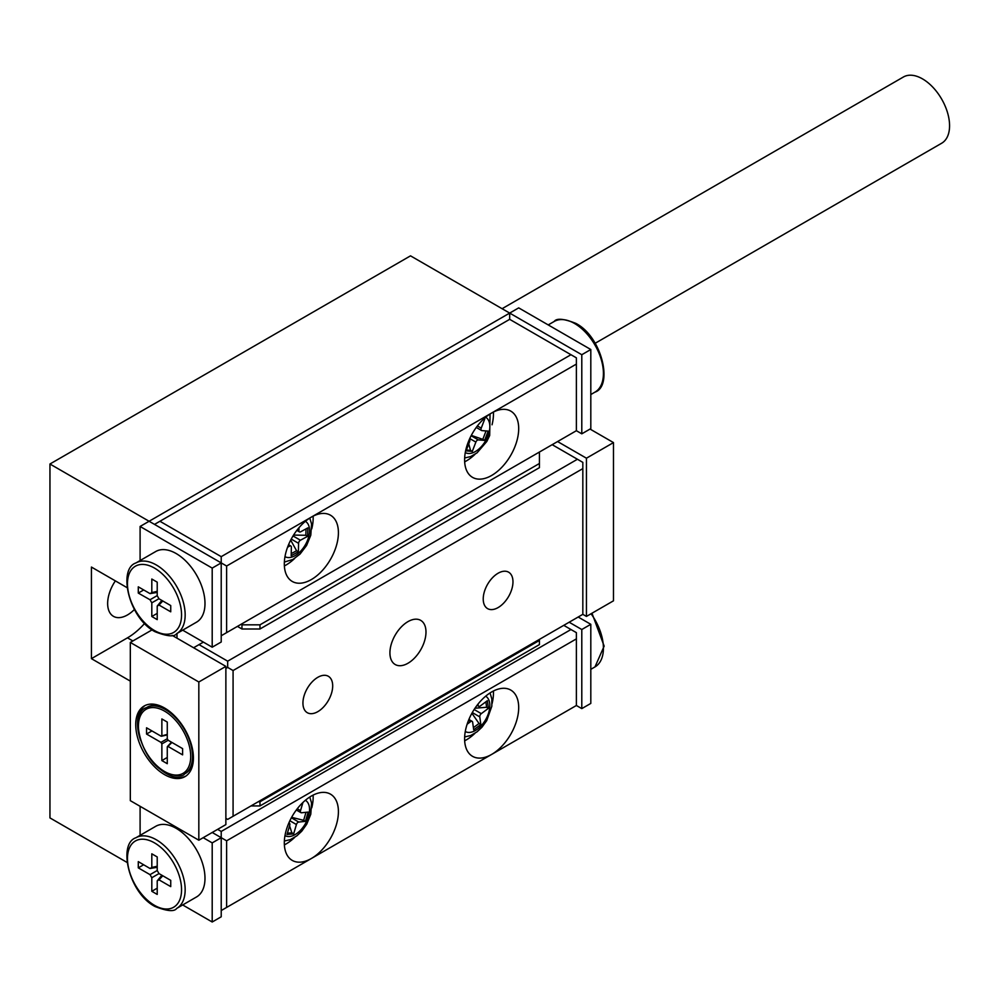 <?xml version="1.0" encoding="UTF-8"?>
<svg xmlns="http://www.w3.org/2000/svg" width="999" height="999" viewBox="0 0 999 999"><rect width="100%" height="100%" fill="white"/><g stroke="black" fill="none" stroke-linecap="round" stroke-linejoin="round"><path stroke-width="1.5" d="M115.372 580.894A28.047 16.196 120 0 0 113.449 616.333A28.047 16.196 120 0 0 127.472 614.947A28.047 16.196 120 0 0 134.378 609.527M127.023 862.412L49.95 817.906L49.95 464.011L410.514 255.844L509.677 313.087L509.677 319.33L159.927 521.266L221.216 556.655L570.966 354.72L509.677 319.33L509.677 313.087L149.101 521.266L226.623 566.021L226.623 632.629L576.386 430.706L576.386 364.086L491.645 413.012A38.249 22.078 120 0 0 464.61 459.852A38.249 22.078 120 0 0 472.527 477.36A38.249 22.078 120 0 0 501.998 467.107A38.249 22.078 120 0 0 518.693 428.621A38.249 22.078 120 0 0 510.764 411.113A38.249 22.078 120 0 0 491.645 413.012L311.363 517.095A38.249 22.078 120 0 0 284.315 563.936A38.249 22.078 120 0 0 292.245 581.443A38.249 22.078 120 0 0 321.715 571.203A38.249 22.078 120 0 0 338.411 532.717A38.249 22.078 120 0 0 330.482 515.209A38.249 22.078 120 0 0 311.363 517.095L226.623 566.021M127.023 587.624L91.421 567.057L91.421 658.653L130.32 681.118M49.95 464.011L149.101 521.266L140.097 526.461L212.2 568.094L221.216 562.899L221.216 642.007L212.2 647.202L182.692 630.169M91.421 658.653L127.472 637.837A56.094 32.38 120 0 0 144.618 623.438M157.218 867.307L150.037 868.506L138.287 861.625L138.287 867.869L150.037 874.649L157.218 870.504L157.218 856.942L151.811 853.82L151.811 867.482L157.218 866.233M176.711 908.403L196.541 896.952A40.797 23.551 -120 0 0 202.797 864.272A40.797 23.551 -120 0 0 176.149 828.321A40.797 23.551 -120 0 0 155.757 826.298L135.926 837.749A40.797 23.551 60 0 1 156.319 839.772A40.797 23.551 60 0 1 182.967 875.723A40.797 23.551 60 0 1 176.711 908.403C174.326 911.875 167.108 911.238 155.045 906.518C128.659 893.019 117.682 843.643 135.926 837.749M338.411 811.663A38.249 22.078 120 0 0 330.482 794.155A38.249 22.078 120 0 0 301.011 804.407A38.249 22.078 120 0 0 284.315 842.894A38.249 22.078 120 0 0 292.245 860.401A38.249 22.078 120 0 0 311.363 858.503A38.249 22.078 120 0 0 338.411 811.663M311.763 807.816A38.249 22.078 120 0 0 313.162 797.09A38.249 22.078 120 0 0 313.112 795.104M518.693 707.579A38.249 22.078 120 0 0 510.764 690.072A38.249 22.078 120 0 0 481.293 700.324A38.249 22.078 120 0 0 464.61 738.81A38.249 22.078 120 0 0 472.527 756.318A38.249 22.078 120 0 0 491.645 754.42A38.249 22.078 120 0 0 518.693 707.579M492.045 703.733A38.249 22.078 120 0 0 493.456 693.006A38.249 22.078 120 0 0 493.394 691.021M311.363 858.503L576.386 705.494L576.386 638.885L226.623 840.808L226.623 907.429L311.363 858.503M217.62 829.357L221.216 831.443L570.966 629.52L563.761 625.349M576.386 638.885L576.386 632.642L570.966 629.52M221.216 831.443L221.216 837.686L226.623 840.808M226.623 907.429L221.216 910.551M464.66 740.796A38.249 22.078 120 0 0 474.987 733.278M284.378 844.879A38.249 22.078 120 0 0 294.705 837.362M182.692 904.957L212.2 922.002L221.216 916.795L221.216 837.686L212.2 832.479M212.2 922.002L212.2 842.894L221.216 837.686M212.2 842.894L203.197 837.686M140.097 806.293L140.097 835.339M157.218 870.504L158.991 873.588L151.811 877.734L151.811 891.295L157.218 894.417L157.218 880.856L158.991 879.832L170.742 886.613L170.742 880.369L158.991 873.588M161.85 875.236L157.218 880.856M151.811 877.734L150.037 874.649M150.037 868.506L151.811 867.482M143.656 864.772L138.287 867.869M157.218 888.173L151.811 891.295M576.386 705.494L581.793 708.616L581.793 629.52L569.168 622.227M581.793 629.52L590.809 624.313L590.809 703.421L581.793 708.616M590.809 624.313L578.184 617.02M135.926 562.961L155.757 551.51A40.797 23.551 60 0 1 176.149 553.533A40.797 23.551 60 0 1 202.797 589.472A40.797 23.551 60 0 1 196.541 622.165L176.711 633.616C174.326 637.087 167.108 636.45 155.045 631.718C128.659 618.231 117.682 568.856 135.926 562.961A40.797 23.551 60 0 1 156.319 564.972A40.797 23.551 60 0 1 182.967 600.923A40.797 23.551 60 0 1 176.711 633.616M464.66 461.838A38.249 22.078 120 0 0 474.987 454.32M492.045 424.775A38.249 22.078 120 0 0 493.456 414.048A38.249 22.078 120 0 0 493.394 412.063M284.378 565.921A38.249 22.078 120 0 0 294.705 558.404M311.763 528.858A38.249 22.078 120 0 0 313.162 518.144A38.249 22.078 120 0 0 313.112 516.158M150.037 593.618L151.811 592.594L151.811 579.033L157.218 582.155L157.218 595.716L158.991 598.788L170.742 605.569L170.742 611.813L158.991 605.032L157.218 606.056L157.218 619.63L151.811 616.495L151.811 602.834L150.025 599.762L138.287 593.081L138.287 586.838L150.037 593.618L157.218 592.419M161.85 600.436L157.218 606.056M154.52 524.388L159.927 521.266M226.623 632.629L221.216 635.751M221.216 556.655L221.216 562.899M576.386 364.086L576.386 357.842L570.966 354.72M581.793 354.72L590.809 349.513L518.693 307.879L509.677 313.087L581.793 354.72L581.793 433.828L576.386 430.706M590.809 349.513L590.809 428.621L581.793 433.828M140.097 560.551L140.097 526.461M212.2 568.094L212.2 647.202M157.218 613.374L151.811 616.495M143.694 589.959L138.287 593.081M146.803 707.429A38.249 22.078 60 0 1 147.253 707.167A38.249 22.078 60 0 1 165.484 708.566M164.573 708.016A40.797 23.551 60 0 1 191.221 743.968A40.797 23.551 60 0 1 184.965 776.648A40.797 23.551 60 0 1 164.573 774.637A40.797 23.551 60 0 1 137.924 738.686A40.797 23.551 60 0 1 144.181 705.993A40.797 23.551 60 0 1 164.573 708.016M185.851 776.098A40.797 23.551 60 0 1 166.371 773.588A40.797 23.551 60 0 1 153.596 762.761M483.229 598.988A21.029 12.15 -60 0 1 492.407 577.822A21.029 12.15 -60 0 1 508.616 572.19A21.029 12.15 -60 0 1 512.974 581.818A21.029 12.15 -60 0 1 503.796 602.984A21.029 12.15 -60 0 1 487.574 608.616A21.029 12.15 -60 0 1 483.229 598.988M302.934 703.071A21.029 12.15 -60 0 1 312.125 681.905A21.029 12.15 -60 0 1 328.334 676.273A21.029 12.15 -60 0 1 332.692 685.901A21.029 12.15 -60 0 1 323.501 707.067A21.029 12.15 -60 0 1 307.292 712.699A21.029 12.15 -60 0 1 302.934 703.071M389.922 652.846A25.499 14.723 -60 0 1 401.061 627.197A25.499 14.723 -60 0 1 420.704 620.367A25.499 14.723 -60 0 1 425.986 632.03A25.499 14.723 -60 0 1 414.86 657.692A25.499 14.723 -60 0 1 395.204 664.522A25.499 14.723 -60 0 1 389.922 652.846M167.27 722.065L167.27 738.736L168.169 740.271L182.605 748.613L182.605 754.857L168.169 746.528L167.27 747.04L167.27 763.698L161.863 760.576L161.863 743.905L160.976 742.369L146.541 734.04L146.541 727.796L160.976 736.126L161.863 735.614L161.863 718.943L167.27 722.065M171.953 742.457L167.27 747.04M160.976 736.126L167.27 734.365M176.998 638.174L176.998 633.453M233.079 816.27L582.829 614.335L582.829 468.618L233.079 670.541L233.079 816.27L227.672 819.392L225.874 818.356M203.384 642.12L199.013 644.63L227.672 661.176L577.422 459.253L552.185 444.68M225.874 668.468L227.672 667.419L233.079 670.541M227.672 661.176L227.672 667.419M199.013 644.63L193.606 647.752M582.829 468.618L582.829 462.375L577.422 459.253M557.592 441.558L586.438 458.204L586.438 616.42L582.829 614.335M590.047 429.071L613.486 442.594L613.486 600.811L586.438 616.42M613.486 442.594L586.438 458.204M172.14 635.364L225.874 666.383L225.874 824.6L198.826 840.209L130.32 800.661L130.32 642.444L152.11 629.857M130.32 642.444L198.826 681.992L225.874 666.383M198.826 681.992L198.826 840.209M140.509 740.109A40.797 23.551 60 0 1 145.092 705.506M193.406 756.917A38.249 22.078 60 0 1 185.502 773.401A38.249 22.078 60 0 1 185.04 773.651M167.27 757.454L161.863 760.576M151.948 730.918L146.541 734.04M258.179 801.772L259.977 801.772L539.423 640.446L539.423 644.605L259.977 805.943L250.961 805.943M259.977 801.772L259.977 805.943M539.423 640.446L539.423 639.397M241.958 624.825L259.977 624.825L539.423 463.499L539.423 467.657L259.977 628.995L241.958 628.995L241.958 624.825L241.046 624.313M241.958 628.995L237.45 626.385M538.523 452.559L539.423 453.084L539.423 463.499M259.977 624.825L259.977 628.995M288.886 822.901L289.348 823.176A2.547 1.474 120 0 1 289.747 825.211L287 834.502L293.669 833.828L296.416 824.537L289.86 820.753M297.29 808.74L300.537 810.614L302.934 802.472M300.537 810.614A2.547 1.474 120 0 0 300.924 812.649A2.547 1.474 120 0 0 301.511 812.761L308.179 812.087L305.432 821.365L298.763 822.04A2.547 1.474 120 0 0 296.416 824.537M306.006 812.299L303.634 820.329L305.432 821.365M303.634 820.329L291.633 817.319M289.56 825.836L291.858 832.779L293.669 833.828M291.858 832.779L287.375 833.241M477.347 704.944L478.196 705.431L478.022 704.095M478.196 705.431A2.547 1.474 120 0 0 478.708 706.305A2.547 1.474 120 0 0 480.244 706.006L487.387 700.674L488.436 708.316L481.293 713.648A2.547 1.474 120 0 0 479.782 716.882L472.29 712.562M468.893 719.467L472.127 721.34A2.547 1.474 120 0 1 472.639 722.215L473.688 729.844L480.831 724.512L479.782 716.882M472.127 721.34A2.547 1.474 120 0 0 470.591 721.64L468.494 720.429M467.107 724.25L470.591 721.64M471.89 713.286L479.021 723.476L480.831 724.512M479.021 723.476L473.389 727.684M485.876 701.81L486.625 707.267L488.436 708.316M486.625 707.267L474.987 708.216M297.315 529.745L298.901 530.669L298.976 527.722M298.901 530.669A2.547 1.474 120 0 0 299.425 531.893A2.547 1.474 120 0 0 300.649 531.793L307.854 527.872L307.642 536.326L300.437 540.234A2.547 1.474 120 0 0 298.589 543.331L291.233 539.085M288.561 544.705L290.846 546.016A2.547 1.474 120 0 1 291.371 547.252L291.171 555.694L298.376 551.773L298.589 543.331M290.846 546.016A2.547 1.474 120 0 0 289.623 546.116L288.299 545.354M287.562 547.24L289.623 546.116M306.006 528.883L305.844 535.277L307.642 536.326M305.844 535.277L293.581 535.077M290.684 540.134L296.566 550.736L298.376 551.773M296.566 550.736L291.221 553.646M477.397 425.936L481.231 428.146L484.802 418.856L483.916 418.781M481.231 428.146A2.547 1.474 120 0 0 481.518 430.482A2.547 1.474 120 0 0 481.905 430.606L488.174 431.106L484.602 440.397L478.334 439.897A2.547 1.474 120 0 0 475.874 442.095L469.755 438.561M469.405 439.31A2.547 1.474 120 0 1 469.605 441.595L466.046 450.886L472.302 451.386L475.874 442.095M468.743 443.843L470.504 450.349L472.302 451.386M470.504 450.349L466.371 450.012M486.038 430.931L482.804 439.36L484.602 440.397M482.804 439.36L471.316 435.389M502.085 308.703L903.408 76.998A38.249 22.078 60 0 1 922.527 78.896A38.249 22.078 60 0 1 947.514 112.6A38.249 22.078 60 0 1 941.645 143.244L595.192 343.269M127.472 637.837L132.879 640.958M591.97 613.224L604.158 646.116L594.979 666.92A40.797 23.551 -120 0 0 591.046 613.761M154.52 905.344A38.249 22.078 -120 0 0 181.556 889.734A38.249 22.078 -120 0 0 154.52 842.894A38.249 22.078 -120 0 0 127.472 858.503A38.249 22.078 -120 0 0 154.52 905.344M162.787 875.773L158.991 879.832M154.52 630.556A38.249 22.078 -120 0 0 181.556 614.934A38.249 22.078 -120 0 0 154.52 568.106A38.249 22.078 -120 0 0 127.472 583.716A38.249 22.078 -120 0 0 154.52 630.556M554.183 321.478C556.568 318.007 563.798 318.644 575.849 323.376C602.247 336.863 613.211 386.238 594.979 392.132A40.797 23.551 -120 0 0 601.223 359.44A40.797 23.551 -120 0 0 574.575 323.501A40.797 23.551 -120 0 0 554.183 321.478L548.201 324.925M151.811 592.594L157.218 591.346M162.787 600.973L158.991 605.032M158.903 598.738L151.811 602.834M150.025 599.762L157.218 595.591M147.253 707.167L146.353 707.679A38.249 22.078 60 0 1 165.472 709.577A38.249 22.078 60 0 1 190.459 743.281A38.249 22.078 60 0 1 184.59 773.925L185.502 773.401M164.573 711.138A36.975 21.341 -120 0 0 138.424 726.236A36.975 21.341 -120 0 0 164.573 771.515A36.975 21.341 -120 0 0 190.709 756.418A36.975 21.341 -120 0 0 164.573 711.138M168.169 740.271L161.863 743.905M160.976 742.369L167.27 738.736M305.382 800.274A20.392 11.776 -60 0 1 307.118 820.266A20.392 11.776 -60 0 1 289.648 836.488A20.392 11.776 -60 0 1 284.99 835.601M291.383 817.781L298.763 822.04M485.664 696.191A20.392 11.776 -60 0 1 489.685 703.159A20.392 11.776 -60 0 1 481.93 724.924A20.392 11.776 -60 0 1 465.272 731.518M474.138 709.502L481.293 713.648M305.382 521.316A20.392 11.776 -60 0 1 308.366 537.949A20.392 11.776 -60 0 1 294.717 555.844A20.392 11.776 -60 0 1 284.99 556.655M293.032 535.963L300.437 540.234M485.664 417.232A20.392 11.776 -60 0 1 487.949 435.876A20.392 11.776 -60 0 1 465.272 452.559M471.128 435.739L478.334 439.897M594.979 666.92L590.809 669.33M594.979 392.132L590.809 394.543M146.353 707.679C129.858 712.212 139.735 759.377 164.835 772.09C175.886 776.473 182.467 777.072 184.59 773.925M167.27 734.902L161.488 736.238M171.491 742.195L167.432 746.54M284.365 841.021L290.347 839.635L296.84 835.851L301.773 831.18L306.705 824.237L310.776 814.247L311.551 802.921L309.765 797.027M296.328 810.002L300.924 812.649M464.647 736.937L470.716 735.514L477.047 731.83L481.98 727.185L486.725 720.616L491.82 706.256L491.858 699L490.047 692.944M477.035 705.344L478.708 706.305M284.365 562.062L292.957 559.44L300.05 554.058L306.593 545.479L310.789 535.214L311.551 523.913L309.765 518.069M296.828 530.394L299.425 531.893M464.647 457.979L470.704 456.555L477.035 452.872L486.838 441.446L489.685 435.502L490.047 413.986M476.261 427.447L481.518 430.482"/></g></svg>
